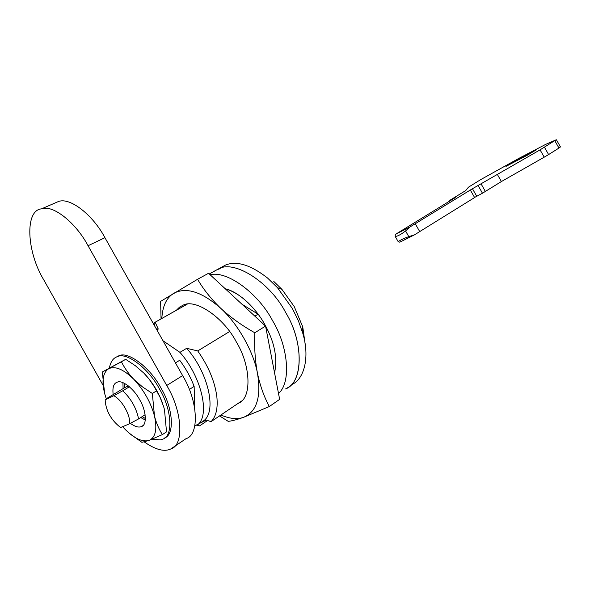 <?xml version="1.0" encoding="UTF-8"?>
<svg xmlns="http://www.w3.org/2000/svg" width="590" height="590" viewBox="0 0 590 590"><rect width="100%" height="100%" fill="white"/><g stroke="black" fill="none" stroke-linecap="round" stroke-linejoin="round"><path stroke-width="0.89" d="M140.73 417.55L145.31 420.05L140.73 417.55M122.919 382.659L123.089 388.618L122.919 382.659M124.276 383.264L124.564 387.726L106.65 398.523L105.256 399.814L105.204 400.964C106.222 411.053 110.964 419.601 119.438 426.6L120.795 427.44L129.549 423.79C130.884 415.758 121.776 399.577 113.767 395.735L122.757 390.787C131.128 398.766 136.401 408.147 138.584 418.915L129.549 423.79M142.19 416.628L145.398 418.539M152.168 439.189L160.274 439.926L162.707 439.152C173.408 436.394 171.867 409.224 159.477 389.024C149.071 368.883 126.599 351.64 117.344 356.67L116.975 356.803C113.096 358.196 110.566 361.913 109.393 367.954M164.772 437.883C174.965 434.388 172.988 407.72 160.982 388.095C150.59 367.976 128.119 350.77 118.848 355.8L116.341 357.068M254.858 316.166L258.103 314.19C247.948 300.73 236.996 292.249 225.24 288.753C239.009 291.866 256.082 308.341 264.807 324.537C274.483 341.92 277.735 358.034 274.556 372.887M213.691 271.592L218.743 268.767C234.746 259.666 270.552 282.868 285.73 312.648C303.002 340.489 303.806 380.174 287.227 387.947M210.151 274.785C227.371 270.242 258.693 293.901 272.639 320.798C288.031 346.035 291.615 382.298 278.517 393.478M130.375 423.354C134.461 426.319 137.824 427.499 140.464 426.872L141.489 426.541C147.234 425.184 146.305 410.551 139.646 399.688C134.159 389.075 122.359 379.695 117.358 382.128L116.916 382.283C113.582 383.581 112.336 387.682 113.177 394.592M102.306 371.973L125.7 359.317L135.383 365.741L143.93 373.175L149.13 379.134L154.322 386.811L159.993 397.144L163.688 406.739L164.477 409.681L166.528 431.865L162.39 434.594C158.931 429.203 156.298 423.03 154.492 416.075L152.331 393.464L142.419 386.841L133.775 379.267C128.591 373.795 124.475 367.968 121.422 361.795L102.306 371.973L104.651 393.567C101.532 380.823 102.903 372.526 108.759 368.684C115.271 365.807 123.612 369.333 133.775 379.267C143.864 390.093 150.767 402.365 154.492 416.075C157.36 429.314 155.568 437.419 149.108 440.398L162.39 434.594M144.823 374.104C152.781 382.696 158.791 392.697 162.855 404.113M128.878 432.927L141.88 442.33L149.108 440.398C142.168 442.33 133.901 438.377 124.313 428.532L122.632 426.673M106.281 398.825L104.651 393.567M152.331 393.464L156.571 390.831M121.422 361.795L125.7 359.317M176.336 310.274L179.493 307.191L182.959 305.266C195.238 298.068 223.927 317.693 236.443 342.163C250.374 364.768 252.063 396.642 239.429 402.771L237.114 404.047M161.048 318.902L160.613 301.379L197.584 279.284C203.513 289.483 211.279 299.196 220.889 308.445C201.987 291.799 186.263 286.755 173.726 293.311C166.491 297.766 162.523 306.151 161.822 318.467M220.874 415.013C229.68 418.797 237.261 419.564 243.611 417.3C236.745 419.704 231.612 421.053 228.205 421.341L219.539 415.913M257.476 373.315C260.146 385.845 264.099 396.915 269.342 406.532L243.611 417.3C256.746 411.746 261.363 397.085 257.476 373.315C253.671 351.891 237.755 323.681 220.889 308.445C230.808 317.553 242.114 325.665 254.806 332.767C254.202 347.119 255.094 360.63 257.476 373.315M269.342 406.532L279.645 399.356L265.559 326.071L208.528 273.281L197.584 279.284M254.806 332.767L265.559 326.071M218.698 269.32L225.461 265.072C236.649 260.566 250.676 264.881 267.543 278.015L277.447 287.662L292.367 308.518L298.26 320.466L302.803 333.313C310.038 357.511 304.086 378.891 292.249 384.348M273.79 281.452L281.946 289.388L294.189 306.49L302.751 326.845L305.355 345.526M214.155 271.252L218.743 268.767C234.746 259.666 270.552 282.868 285.73 312.648C303.916 341.802 303.385 382.858 285.486 388.95M162.973 340.74L179.943 352.355L186.661 348.314L197.746 350.925C208.418 366.183 214.775 381.347 216.818 396.421C218.027 408.132 216.117 416.54 211.072 421.636L205.195 419.77L198.181 424.343L194.914 425.56M241.605 401.016L211.072 421.636M207.555 420.515L199.604 425.862L196.101 425.117M155.089 322.31L153.194 323.379M187.045 304.226L155.096 322.265L187.155 304.211M197.746 350.925L229.606 331.536M206.212 420.095L199.56 423.421M258.103 314.19L241.952 304.219M155.207 322.251L158.275 329.072L156.859 329.884M113.767 395.735L105.256 399.814M122.757 390.787L129.387 386.775M138.584 418.915L145.133 414.763M156.262 328.822L158.275 329.072M196.61 424.925L199.604 425.862M179.943 352.355C200.976 375.992 210.143 413.9 198.181 424.343M186.661 348.314C207.651 371.781 216.67 409.534 204.627 420.021M154.425 325.555L155.096 322.265M409.925 226.988L395.44 234.385L395.13 236.28C396.871 236.679 400.352 234.909 405.573 230.97L409.925 226.988L472.45 188.726L540.064 149.853L555.905 139.926L545.757 144.344L519.075 158.26L480.791 179.559L468.467 187.178L465.717 190.57L449.152 200.733L455.31 197.598L395.44 234.385M408.774 236.627L414.401 234.894L399.843 242.158L398.294 241.863C399.128 240.654 402.623 238.906 408.774 236.627L405.573 230.97M560.471 146.925L558.959 148.06L554.865 140.848M544.467 147.264L548.611 154.565L544.223 157.169L540.064 149.853M511.641 162.781L505.91 166.417L527.482 155.141L536.671 149.617L514.34 161.262L511.641 162.781L511.921 163.275M414.401 234.894L474.611 197.547L470.377 190.091M474.559 197.466L482.465 193.21L478.225 185.739M544.223 157.169L501.397 181.55L482.465 193.21M548.611 154.565L558.959 148.06M501.397 181.55L497.23 174.212M476.661 196.153L472.45 188.726M419.822 231.789L415.353 223.89M398.294 241.863L395.13 236.28M194.707 408.007L194.14 386.398C190.629 377.15 185.813 368.44 179.714 360.269L175.436 362.865M194.14 386.398L189.302 389.481M144.277 441.94C155.554 449.772 164.418 452.102 170.857 448.916L186.056 438.65C199.656 434.874 198.107 400.817 182.62 375.609L104.924 237.689C93.264 215.453 70.195 196.876 58.395 201.544L54.811 203.093M170.857 448.916C184.316 445.31 182.399 411.038 166.734 385.476L88.05 245.735C76.221 223.212 53.122 204.273 41.507 208.86C24.64 210.224 26.506 251.746 43.977 280.235L103.036 385.248M128.332 385.904L124.564 387.726M514.664 161.844L514.34 161.262M485.423 191.544L481.189 184.073M88.05 245.735L104.924 237.689M166.734 385.476L182.62 375.609M116.975 356.803L118.479 355.932M225.461 265.072L209.266 273.967M141.489 426.541L142.861 425.656M237.674 403.781L241.14 401.443M277.447 287.662L281.946 289.388M302.803 333.313L302.751 326.845M560.493 146.969L556.414 139.793M449.16 200.748L449.381 201.138M58.395 201.544L41.507 208.86"/></g></svg>
